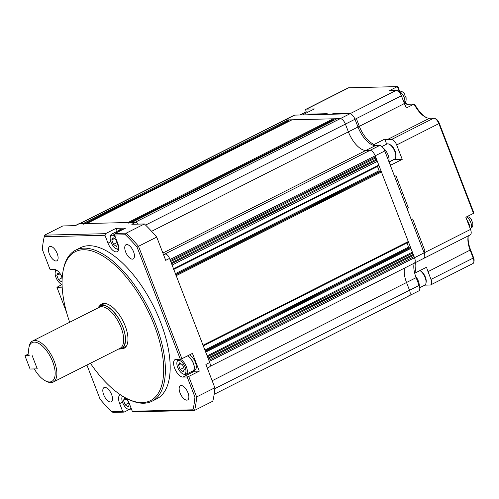 <?xml version="1.0" encoding="UTF-8"?>
<svg xmlns="http://www.w3.org/2000/svg" width="499" height="499" viewBox="0 0 499 499"><rect width="100%" height="100%" fill="white"/><g stroke="black" fill="none" stroke-linecap="round" stroke-linejoin="round"><path stroke-width="0.75" d="M62.157 286.713L61.196 287.199L56.93 287.305L62.069 284.418A8.464 3.88 63.2 0 1 61.945 284.355L61.009 283.9A7.497 3.437 63.2 0 1 55.214 272.442A7.497 3.437 63.2 0 1 57.048 270.502A7.497 3.437 63.2 0 1 57.073 270.502M55.214 272.442L55.408 271.412A8.464 3.88 63.2 0 1 56.056 269.897M62.069 284.224A7.497 3.437 63.2 0 1 61.009 283.9M62.088 280.544L61.408 281.798L58.47 279.633L56.761 275.205L57.984 272.941L60.922 275.105L62.182 278.373M56.761 275.205L59.312 273.92M58.47 279.633L61.982 277.862M205.089 351.471A0.724 0.331 63.2 0 1 205.7 352.126L207.154 355.893L412.386 252.176L412.211 253.299L413.241 254.39L413.066 255.513L208.345 358.974M175.592 275.036A0.724 0.331 63.2 0 1 176.209 275.691L203.049 345.258A0.724 0.331 63.2 0 1 203.018 345.913M171.587 263.709L376.308 160.248L377.331 161.345L172.105 265.056L173.558 268.824A0.724 0.331 63.2 0 1 173.527 269.479M131.736 222.448A0.724 0.331 63.2 0 1 131.805 222.429L337.031 118.712L340.268 118.637A6.044 2.776 63.2 0 1 345.408 124.101L348.396 131.855L345.408 124.101A6.044 2.776 -116.8 0 0 340.268 118.637L285.085 119.966A6.044 2.776 -116.8 0 0 284.499 120.109L294.086 115.263A6.044 2.776 63.2 0 1 294.678 115.119L349.861 113.791A6.044 2.776 63.2 0 1 354.995 119.255L357.989 127.008A20.559 9.431 -116.8 0 0 375.454 145.596L379.652 145.49A6.044 2.776 63.2 0 1 384.785 150.96L424.113 252.868L209.293 361.432L208.863 360.322L414.095 256.605L414.519 257.715A6.044 2.776 63.2 0 1 414.251 263.185A6.044 2.776 -116.8 0 0 414.519 257.715L375.198 155.807L169.972 259.517L170.396 260.628L375.622 156.911L375.454 158.033L376.477 159.125L376.308 160.248M207.26 368.044L209.505 366.915A4.834 2.221 63.2 0 0 209.723 362.536L169.541 258.413A4.834 2.221 63.2 0 0 165.431 254.041L163.292 254.091L164.832 254.053L370.058 150.336A6.044 2.776 63.2 0 1 375.198 155.807L375.622 156.911M131.805 222.429L135.042 222.348L349.861 113.791L325.866 114.371L327.213 113.691L309.817 114.109L327.213 113.691L325.866 114.371L302.475 114.932L314.37 108.925L306.567 109.113A6.044 2.776 -116.8 0 0 305.981 109.256A6.044 2.776 -116.8 0 0 305.095 112.425M86.745 223.533A0.724 0.331 63.2 0 1 86.82 223.515L128.087 222.517A0.724 0.331 63.2 0 1 128.698 223.172M79.272 223.826A6.044 2.776 63.2 0 1 79.859 223.683L83.102 223.608A0.724 0.331 63.2 0 1 83.713 224.263M208.008 358.107L413.241 254.39M207.49 356.76L412.211 253.299M205.7 352.126L410.933 248.408L412.386 252.176M410.933 248.408A0.724 0.331 -116.8 0 0 410.315 247.754L205.388 351.315M406.966 242.845A0.724 0.331 -116.8 0 0 406.991 242.913L408.619 247.124A0.724 0.331 -116.8 0 0 409.236 247.778L410.315 247.754M203.255 345.776L408.176 242.215A0.724 0.331 -116.8 0 0 408.244 242.196A0.724 0.331 -116.8 0 0 408.282 241.541L203.049 345.258M176.209 275.691L381.436 171.974L408.282 241.541M381.436 171.974A0.724 0.331 -116.8 0 0 380.818 171.319L175.898 274.88M377.475 166.41A0.724 0.331 -116.8 0 0 377.5 166.479L379.121 170.689A0.724 0.331 -116.8 0 0 379.739 171.344L380.818 171.319M173.758 269.341L378.685 165.78A0.724 0.331 -116.8 0 0 378.753 165.768A0.724 0.331 -116.8 0 0 378.785 165.107L173.558 268.824M377.331 161.345L378.785 165.107M171.251 262.842L376.477 159.125M170.733 261.495L375.454 158.033M384.785 150.96L375.198 155.807A6.044 2.776 -116.8 0 0 370.058 150.336L365.861 150.442L370.058 150.336L379.652 145.49M151.596 231.311L348.396 131.855A20.559 9.431 -116.8 0 0 365.861 150.442A20.559 9.431 63.2 0 1 348.396 131.855L357.989 127.008L354.995 119.255L401.414 95.796L404.402 103.549A20.559 9.431 -116.8 0 0 406.398 107.977L414.07 104.098A20.559 9.431 -116.8 0 0 425.872 117.334A20.559 9.431 -116.8 0 0 429.539 118.257L433.737 118.157L391.54 139.483L387.343 139.583A20.559 9.431 63.2 0 1 384.741 139.115L386.675 144.13M130.096 222.473L333.931 119.461L334.187 120.128M333.931 119.461A0.724 0.331 -116.8 0 0 333.313 118.806L128.087 222.517M86.82 223.515L292.046 119.797L333.313 118.806M85.111 223.558L288.946 120.546L289.202 121.22M288.946 120.546A0.724 0.331 -116.8 0 0 288.328 119.891L83.102 223.608M79.534 223.689L284.499 120.109A6.044 2.776 63.2 0 1 285.085 119.966L288.328 119.891M214.14 394.329L409.249 295.726A6.044 2.776 -116.8 0 0 409.523 290.262A6.044 2.776 63.2 0 1 409.249 295.726A6.044 2.776 63.2 0 1 408.662 295.87M212.156 380.737L406.529 282.503L409.523 290.262L406.529 282.503A20.559 9.431 63.2 0 1 404.589 268.069A20.559 9.431 -116.8 0 0 406.529 282.503L416.122 277.656L419.11 285.416A6.044 2.776 63.2 0 1 418.842 290.88L409.249 295.726M413.066 255.513L414.095 256.605M180.12 359.236A8.464 3.88 63.2 0 1 186.364 366.721A8.464 3.88 63.2 0 1 185.984 374.393A8.464 3.88 63.2 0 1 185.16 374.593A8.464 3.88 63.2 0 1 183.651 374.213L182.715 373.757A7.497 3.437 63.2 0 1 176.92 362.293A7.497 3.437 63.2 0 1 178.748 360.359A7.497 3.437 63.2 0 1 185.123 367.139A7.497 3.437 63.2 0 1 184.05 374.094A7.497 3.437 63.2 0 1 182.715 373.757M176.92 362.293L177.108 361.27A8.464 3.88 63.2 0 1 178.349 359.286A8.464 3.88 63.2 0 1 178.361 359.28L178.361 359.28M185.984 374.393L192.888 370.9A8.464 3.88 -116.8 0 0 193.4 363.584A8.464 3.88 -116.8 0 0 187.462 355.918M182.622 364.962L184.337 369.391L183.108 371.655L180.176 369.491L178.467 365.062L179.69 362.798L182.622 364.962M178.467 365.062L181.018 363.771M180.176 369.491L183.688 367.719M419.297 285.927A8.708 3.992 -116.8 0 0 418.318 281.024A8.708 3.992 -116.8 0 0 415.605 276.259M419.728 287.711L424.718 285.191A8.464 3.88 -116.8 0 0 425.959 283.201A8.464 3.88 -116.8 0 0 425.104 277.538A8.464 3.88 -116.8 0 0 419.958 270.564M425.959 283.201L426.152 282.178A7.497 3.437 -116.8 0 0 420.358 270.72L419.996 270.539M472.64 222.666L471.324 220.015M469.628 227.082A6.531 2.994 -116.8 0 0 466.871 219.947A6.531 2.994 -116.8 0 1 469.628 227.082M210.004 366.403L423.838 258.339A6.044 2.776 63.2 0 0 424.113 252.868L423.682 251.758L425.023 251.084L423.682 251.758L411.288 219.635L412.629 218.961L425.023 251.084L412.629 218.961L411.288 219.635L394.615 176.434L395.963 175.754L408.357 207.883L395.963 175.754L394.615 176.434L390.343 165.356L402.231 159.349L396.68 144.947L438.877 123.621L473.495 213.347L465.823 217.227L470.526 229.409L424.113 252.868A6.044 2.776 63.2 0 1 423.838 258.339A6.044 2.776 63.2 0 1 423.246 258.482M424.805 285.141L430.144 285.016A6.044 2.776 -116.8 0 0 430.731 284.873A6.044 2.776 -116.8 0 0 431.005 279.403L428.011 271.649A20.559 9.431 63.2 0 1 426.589 267.214L416.041 272.541A20.559 9.431 63.2 0 1 415.517 262.543A20.559 9.431 -116.8 0 0 416.041 272.541L414.694 273.221A20.559 9.431 63.2 0 1 414.176 263.223A20.559 9.431 -116.8 0 0 416.122 277.656M414.251 263.185A6.044 2.776 63.2 0 1 413.659 263.329M390.093 164.72L390.723 164.701L390.093 164.72M404.402 103.549L357.989 127.008A20.559 9.431 63.2 0 0 372.847 145.122L374.188 144.442A20.559 9.431 63.2 0 1 359.33 126.328L356.766 119.685L359.33 126.328A20.559 9.431 -116.8 0 0 374.188 144.442L374.618 145.552L374.188 144.442L384.741 139.115M333.207 113.547L350.604 113.123L349.263 113.803L350.604 113.123L333.207 113.547L331.866 114.221L333.207 113.547M468.268 235.884A20.559 9.431 -116.8 0 0 468.118 236.557A20.559 9.431 -116.8 0 0 470.208 250.323L473.202 258.077L431.005 279.403M407.016 208.557L408.357 207.883L407.016 208.557M389.058 162.032L393.979 159.549L402.231 159.349M356.766 119.685L355.425 120.359L356.766 119.685M309.817 114.109L308.476 114.789L309.817 114.109M306.567 109.113L348.764 87.787L397.347 86.614L389.675 90.487L396.275 90.331A6.044 2.776 63.2 0 1 401.414 95.796M430.731 284.873L472.927 263.547A6.044 2.776 -116.8 0 0 473.813 262.125A6.044 2.776 -116.8 0 0 473.202 258.077L473.557 257.609A4.834 2.221 -116.8 0 1 474.05 260.846L473.813 262.125M470.962 230.8L470.513 228.436A6.531 2.994 -116.8 0 0 470.931 222.872A6.531 2.994 -116.8 0 0 466.434 216.922M468.249 235.946A21.763 9.98 -116.8 0 0 470.569 249.856L473.557 257.609M470.526 229.409A6.044 2.776 63.2 0 1 470.251 234.879L423.838 258.339M396.68 144.947A6.044 2.776 -116.8 0 0 391.54 139.483M473.495 213.347L473.426 211.769L439.232 123.153L438.877 123.621A6.044 2.776 -116.8 0 0 434.816 118.431A6.044 2.776 -116.8 0 0 433.737 118.157M404.758 102.638A7.254 3.325 -116.8 0 0 406.492 103.923A7.254 3.325 -116.8 0 0 407.789 104.247L414.07 104.098L415 104.734A21.763 9.98 -116.8 0 0 426.445 117.596M396.275 90.331L349.861 113.791A6.044 2.776 63.2 0 1 354.995 119.255L145.565 225.093M399.131 91.23L397.347 86.614L398.14 87.25L399.649 91.174M348.764 87.787A6.044 2.776 -116.8 0 0 348.177 87.93L305.981 109.256M434.816 118.431L435.989 118.999A4.834 2.221 63.2 0 1 439.232 123.153M405.045 102.357A8.464 3.88 -116.8 0 0 407.047 104.141M24.95 355.743L29.167 355.637A21.763 9.98 63.2 0 1 28.905 347.728A21.763 9.98 63.2 0 1 42.34 346.032A21.763 9.98 63.2 0 1 55.058 371.187A21.763 9.98 63.2 0 1 45.721 380.999A21.763 9.98 63.2 0 1 34.294 368.929L37.275 368.861L32.148 355.569L37.275 368.861L30.077 369.035L24.95 355.743L28.861 353.766M187.655 355.818A8.708 3.992 63.2 0 1 193.587 363.777A8.708 3.992 63.2 0 1 193.001 371.119A8.708 3.992 63.2 0 1 192.152 371.325A8.708 3.992 63.2 0 1 192.059 371.325M189.576 354.851A8.708 3.992 63.2 0 1 195.508 362.81A8.708 3.992 63.2 0 1 194.916 370.152L193.001 371.119M389.014 161.919L394.478 159.156A8.464 3.88 -116.8 0 0 395.719 157.166A8.464 3.88 -116.8 0 0 395.769 155.114A8.464 3.88 -116.8 0 0 394.859 151.503A8.464 3.88 -116.8 0 0 389.183 144.23A8.464 3.88 -116.8 0 0 387.673 143.849A8.464 3.88 -116.8 0 0 386.844 144.049L381.878 146.556M395.719 157.166L395.907 156.143A7.497 3.437 -116.8 0 0 395.957 154.322A7.497 3.437 -116.8 0 0 390.118 144.685L389.183 144.23M118.575 249.431A8.464 3.88 63.2 0 1 118.475 249.438A8.464 3.88 63.2 0 1 116.966 249.057L116.03 248.602A7.497 3.437 63.2 0 1 110.235 237.144A7.497 3.437 63.2 0 1 112.063 235.204A7.497 3.437 63.2 0 1 115.3 236.975M110.235 237.144L110.422 236.121A8.464 3.88 63.2 0 1 111.664 234.131A8.464 3.88 63.2 0 1 112.493 233.931A8.464 3.88 63.2 0 1 114.67 234.692M120.571 230.675A8.464 3.88 -116.8 0 0 119.398 230.438A8.464 3.88 -116.8 0 0 118.569 230.638L111.664 234.131M118.687 248.259A7.497 3.437 63.2 0 1 117.365 248.939A7.497 3.437 63.2 0 1 116.03 248.602M115.936 239.807L117.652 244.236L116.423 246.506L113.491 244.335L111.782 239.907L113.005 237.643L115.936 239.807M111.782 239.907L114.333 238.622M113.491 244.335L117.003 242.564M388.815 161.395A8.708 3.992 -116.8 0 0 388.079 154.989A8.708 3.992 -116.8 0 0 383.288 148.159M131.53 409.249A8.464 3.88 63.2 0 1 130.969 409.691A8.464 3.88 63.2 0 1 130.139 409.891A8.464 3.88 63.2 0 1 128.63 409.511L127.694 409.055A7.497 3.437 63.2 0 1 121.899 397.591A7.497 3.437 63.2 0 1 122.567 396.15M121.899 397.591L122.087 396.568A8.464 3.88 63.2 0 1 122.249 395.95M130.85 407.502A7.497 3.437 63.2 0 1 129.029 409.392A7.497 3.437 63.2 0 1 127.694 409.055M127.601 400.26L129.316 404.689L128.093 406.953L125.155 404.789L123.446 400.36L124.669 398.09L127.601 400.26M123.446 400.36L125.998 399.069M125.155 404.789L128.667 403.017M187.961 392.744A7.978 3.661 63.2 0 1 187.605 399.961A7.978 3.661 63.2 0 1 180.045 392.938A7.978 3.661 63.2 0 1 180.401 385.715A7.978 3.661 63.2 0 1 187.961 392.744M125.642 251.945A7.978 3.661 -116.8 0 0 133.202 258.975A7.978 3.661 -116.8 0 0 133.557 251.752A7.978 3.661 -116.8 0 0 125.998 244.728A7.978 3.661 -116.8 0 0 125.642 251.945M49.301 253.791A7.978 3.661 -116.8 0 0 56.855 260.815A7.978 3.661 -116.8 0 0 57.217 253.598A7.978 3.661 -116.8 0 0 49.657 246.575A7.978 3.661 -116.8 0 0 49.301 253.791M103.705 394.784A7.978 3.661 -116.8 0 0 111.258 401.807A7.978 3.661 -116.8 0 0 111.62 394.59A7.978 3.661 -116.8 0 0 104.06 387.561A7.978 3.661 -116.8 0 0 103.705 394.784M62.244 277.413A9.674 4.435 -116.8 0 0 54.36 269.479L50.087 269.579L42.334 249.488A125.754 57.678 63.2 0 1 43.475 240.562A125.754 57.678 63.2 0 1 44.292 236.738L104.958 235.272L105.489 233.675L116.036 228.349L125.636 228.118L115.082 233.445L126.185 233.176L144.404 223.97L131.805 224.276L135.641 222.336A4.834 2.221 63.2 0 1 138.292 224.12M69.679 322.26A83.433 38.267 63.2 0 1 63.017 271.306L63.254 270.021A84.643 38.822 63.2 0 1 75.655 250.149A84.643 38.822 63.2 0 1 155.819 324.674A84.643 38.822 63.2 0 1 152.014 401.233A84.643 38.822 63.2 0 1 128.655 399.431L127.482 398.863A83.433 38.267 63.2 0 1 90.406 363.272M152.014 401.233L156.811 398.813A84.643 38.822 -116.8 0 0 160.616 322.254A84.643 38.822 -116.8 0 0 80.451 247.722L75.655 250.149M63.017 271.306A83.433 38.267 63.2 0 1 102.17 255.588A83.433 38.267 63.2 0 1 154.266 325.173A83.433 38.267 63.2 0 1 127.482 398.863M99.357 306.28A24.788 11.371 63.2 0 1 101.696 304.053A24.788 11.371 63.2 0 1 125.174 325.878A24.788 11.371 63.2 0 1 124.058 348.302A24.788 11.371 63.2 0 1 120.877 348.857M75.168 225.642L78.786 223.814A4.834 2.221 63.2 0 1 79.26 223.702L135.641 222.336M169.541 258.413L165.705 260.353L156.723 237.081L138.504 246.288L181.892 358.731L192.439 353.398L199.282 371.125L188.734 376.458L196.643 396.954L214.863 387.748L205.887 364.476L209.723 362.536M79.26 223.702L75.424 225.635L62.824 225.941L44.604 235.148L105.489 233.675M126.465 398.358A9.674 4.435 -116.8 0 1 129.26 403.379L132.304 411.263L133.688 411.887L194.573 410.415L212.799 401.208A126.964 58.233 63.2 0 0 214.863 387.748M124.095 412.118L122.71 411.494L111.826 411.756L112.992 412.386L124.095 412.118L128.967 409.654M188.734 376.458L187.175 376.957L194.928 397.048L196.643 396.954A126.964 58.233 63.2 0 1 194.573 410.415L192.97 409.798L132.304 411.263M193.194 371.025A9.674 4.435 -116.8 0 0 194.41 371.244L199.282 371.125M187.175 376.957L182.902 377.057L194.41 371.244M182.902 377.057A9.674 4.435 -116.8 0 1 175.08 369.26A9.674 4.435 -116.8 0 1 175.118 359.561A9.674 4.435 -116.8 0 1 176.066 359.336L180.332 359.23L181.892 358.731M115.082 233.445L114.552 235.041L125.43 234.773L126.185 233.176A126.964 58.233 63.2 0 1 138.504 246.288L137.106 247.198L180.332 359.23M156.723 237.081A126.964 58.233 -116.8 0 0 144.404 223.97M114.552 235.041L117.596 242.926A9.674 4.435 -116.8 0 1 117.159 251.677A9.674 4.435 -116.8 0 1 108.002 243.156L104.958 235.272M116.036 228.349L117.19 231.336M43.475 240.562L43.712 239.283A126.964 58.233 63.2 0 1 44.604 235.148L44.292 236.738M56.93 287.305L66.479 312.068M86.92 365.037L100.156 399.337A125.754 57.678 63.2 0 0 111.826 411.756M122.71 411.494L119.666 403.61L122.498 402.175M194.928 397.048A125.754 57.678 63.2 0 1 192.97 409.798M125.43 234.773A125.754 57.678 63.2 0 1 137.106 247.198M61.196 287.199A9.674 4.435 -116.8 0 0 62.138 286.975A9.674 4.435 -116.8 0 0 62.169 286.956M120.384 394.74A9.674 4.435 -116.8 0 0 120.097 394.859A9.674 4.435 -116.8 0 0 119.666 403.61M405.955 97.511L404.639 94.86M117.739 231.062A8.708 3.992 63.2 0 1 118.463 230.426L120.378 229.453A8.708 3.992 63.2 0 1 121.226 229.253A8.708 3.992 63.2 0 1 122.698 229.602M118.463 230.426A8.708 3.992 63.2 0 1 119.311 230.22A8.708 3.992 63.2 0 1 120.777 230.569M53.231 382.059L120.047 348.296A22.973 10.535 -116.8 0 0 123.191 343.886A22.973 10.535 -116.8 0 0 119.086 323.034A22.973 10.535 -116.8 0 0 104.74 307.365A22.973 10.535 -116.8 0 0 101.565 306.742A22.973 10.535 -116.8 0 0 99.32 307.284L32.504 341.048A22.973 10.535 63.2 0 1 34.749 340.505A22.973 10.535 63.2 0 1 53.331 359.024A22.973 10.535 63.2 0 1 53.231 382.059A22.973 10.535 63.2 0 1 50.992 382.602A22.973 10.535 63.2 0 1 46.894 381.573L45.721 380.999M98.216 307.846L102.582 305.432C108.058 304.359 119.061 316.06 122.717 326.857C127.382 337.636 125.536 349.649 119.336 348.857L118.937 348.851M28.905 347.728L29.142 346.443A22.973 10.535 63.2 0 1 32.504 341.048M97.835 308.033A23.94 10.978 63.2 0 1 100.162 305.775A23.94 10.978 63.2 0 1 102.495 305.213A23.94 10.978 63.2 0 1 121.862 324.512A23.94 10.978 63.2 0 1 121.756 348.514A23.94 10.978 63.2 0 1 119.423 349.075A23.94 10.978 63.2 0 1 118.562 349.044M308.008 112.138A8.464 3.88 -116.8 0 0 306.679 111.838A8.464 3.88 -116.8 0 0 305.856 112.038L300.005 114.995M205.22 350.884L409.236 247.778M204.908 350.073L408.619 247.124M203.286 345.863L406.991 242.913M175.729 274.45L379.739 171.344M175.417 273.639L379.121 170.689M173.795 269.429L377.5 166.479M162.88 253.024L375.454 145.596M79.859 223.683L294.678 115.119M419.11 285.416L214.788 388.671M470.569 249.856L428.011 271.649M429.539 118.257L387.343 139.583M405.232 105.545L407.789 104.247M165.431 254.041L163.622 254.952M110.834 241.722L108.002 243.156M404.196 103.012A6.531 2.994 -116.8 0 0 403.654 96.301A6.531 2.994 -116.8 0 0 398.589 91.473M203.261 345.795L408.244 242.196M173.764 269.36L378.753 165.768M131.767 222.429L336.962 118.731M86.782 223.515L291.977 119.816M470.513 228.436C471.773 226.721 473.127 228.53 472.746 222.398M471.879 220.153L470.058 217.776L467.444 216.41M130.969 409.691L131.58 409.38M403.828 103.281C405.088 101.571 406.442 103.374 406.061 97.249M405.194 94.997C403.554 92.284 401.745 91.005 399.768 91.167L397.94 91.623M104.709 303.479L100.162 305.775M123.191 343.886L123.091 344.235M126.303 346.212L121.756 348.514"/></g></svg>
